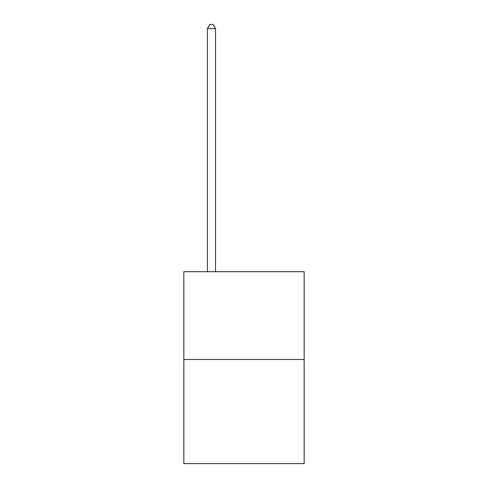 <?xml version="1.0" encoding="UTF-8"?>
<svg xmlns="http://www.w3.org/2000/svg" width="488" height="488" viewBox="0 0 488 488"><rect width="100%" height="100%" fill="white"/><g stroke="black" fill="none" stroke-linecap="round" stroke-linejoin="round"><path stroke-width="0.73" d="M304.176 359.51L304.176 271.682L183.823 271.682L183.823 463.6L304.176 463.6L304.176 359.51L183.823 359.51M215.537 271.682L215.537 28.627L207.406 28.627L207.406 271.682M207.406 28.627L209.846 24.4L213.097 24.4L215.537 28.627"/></g></svg>

